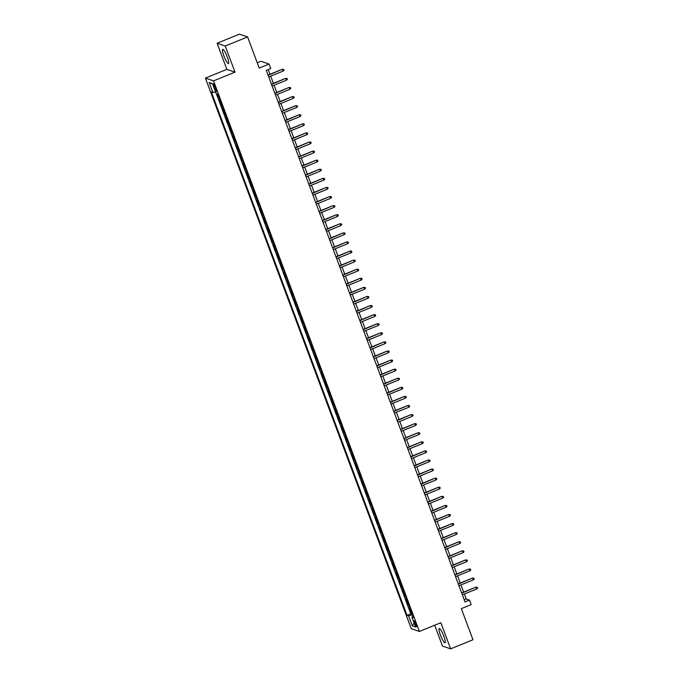 <?xml version="1.0" encoding="UTF-8"?>
<svg xmlns="http://www.w3.org/2000/svg" width="683" height="683" viewBox="0 0 683 683"><rect width="100%" height="100%" fill="white"/><g stroke="black" fill="none" stroke-linecap="round" stroke-linejoin="round"><path stroke-width="1.02" d="M443.856 636.232A7.658 1.383 -112.1 0 0 439.254 628.556A7.658 1.383 -112.1 0 0 440.424 635.062A7.658 1.383 -112.1 0 0 445.026 642.737A7.658 1.383 -112.1 0 0 443.856 636.232M227.302 57.03A7.658 1.383 -112.1 0 0 222.701 49.355A7.658 1.383 -112.1 0 0 223.87 55.861A7.658 1.383 -112.1 0 0 228.472 63.536A7.658 1.383 -112.1 0 0 227.302 57.03M416.126 623.997A3.142 0.572 -112.1 0 0 414.24 620.847A3.142 0.572 -112.1 0 0 414.718 623.519A3.142 0.572 -112.1 0 0 416.613 626.67A3.142 0.572 -112.1 0 0 416.126 623.997M434.695 625.235L442.49 646.067L450.626 648.85L472.978 639.758L461.341 608.638L471.185 604.643L469.486 600.101L466.182 598.965L464.338 594.031M205.404 78.093L411.26 628.676L419.396 631.459L213.54 80.876L205.404 78.093L226.867 69.359L235.003 72.15L225.236 46.026L217.1 43.242L226.867 69.359M217.1 43.242L239.451 34.15L247.596 36.933L259.224 68.052L269.059 64.048L260.923 61.265L257.252 62.759M225.236 46.026L247.596 36.933M217.057 93.964L217.886 96.183L218.44 95.962M219.969 100.068L219.243 99.82L221.283 105.276L221.83 105.054M223.367 109.152L222.641 108.904L224.681 114.36L225.228 114.138M226.765 118.244L226.039 117.997L228.079 123.444L228.626 123.222M230.162 127.328L229.437 127.081L231.477 132.528L232.024 132.306M233.56 136.412L232.835 136.165L234.875 141.612L235.422 141.39M236.958 145.496L236.233 145.248L238.273 150.704L238.819 150.482M240.356 154.58L239.631 154.332L241.671 159.788L242.217 159.566M243.746 163.672L243.028 163.416L245.06 168.872L245.615 168.65M247.144 172.756L246.426 172.509L248.458 177.956L249.005 177.734M250.541 181.84L249.816 181.593L251.856 187.04L252.403 186.818M253.939 190.924L253.214 190.677L255.254 196.132L255.801 195.901M257.337 200.008L256.612 199.76L258.652 205.216L259.199 204.994M260.735 209.092L260.01 208.844L262.05 214.3L262.596 214.078M264.133 218.184L263.407 217.937L265.448 223.384L265.994 223.162M267.531 227.268L266.805 227.021L268.846 232.468L269.392 232.246M270.929 236.352L270.203 236.105L272.235 241.56L272.79 241.33M274.318 245.436L273.601 245.188L275.633 250.644L276.188 250.422M277.716 254.52L276.999 254.272L279.031 259.728L279.578 259.506M281.114 263.612L280.389 263.365L282.429 268.812L282.975 268.59M284.512 272.696L283.786 272.449L285.827 277.896L286.373 277.674M287.91 281.78L287.184 281.533L289.225 286.98L289.771 286.758M291.308 290.864L290.582 290.616L292.623 296.072L293.169 295.85M294.706 299.948L293.98 299.7L296.021 305.156L296.567 304.934M298.104 309.04L297.378 308.793L299.419 314.24L299.965 314.018M301.502 318.124L300.776 317.877L302.808 323.324L303.363 323.102M304.891 327.208L304.174 326.961L306.206 332.408L306.761 332.186M308.289 336.292L307.563 336.045L309.604 341.5L310.15 341.278M311.687 345.376L310.961 345.128L313.002 350.584L313.548 350.362M315.085 354.468L314.359 354.212L316.4 359.668L316.946 359.446M318.483 363.552L317.757 363.305L319.798 368.752L320.344 368.53M321.881 372.636L321.155 372.389L323.196 377.836L323.742 377.614M325.279 381.72L324.553 381.473L326.594 386.928L327.14 386.698M328.677 390.804L327.951 390.556L329.991 396.012L330.538 395.79M332.066 399.888L331.349 399.64L333.381 405.096L333.936 404.874M335.464 408.98L334.747 408.733L336.779 414.18L337.325 413.958M338.862 418.064L338.136 417.817L340.177 423.264L340.723 423.042M342.26 427.148L341.534 426.901L343.575 432.356L344.121 432.126M345.658 436.232L344.932 435.985L346.973 441.44L347.519 441.218M349.056 445.316L348.33 445.068L350.37 450.524L350.917 450.302M352.454 454.408L351.728 454.161L353.768 459.608L354.315 459.386M355.852 463.492L355.126 463.245L357.166 468.692L357.713 468.47M359.249 472.576L358.524 472.329L360.556 477.776L361.111 477.554M362.639 481.66L361.922 481.413L363.954 486.868L364.509 486.646M366.037 490.744L365.311 490.496L367.352 495.952L367.898 495.73M369.435 499.836L368.709 499.589L370.749 505.036L371.296 504.814M372.833 508.92L372.107 508.673L374.147 514.12L374.694 513.898M376.231 518.004L375.505 517.757L377.545 523.204L378.092 522.982M379.628 527.088L378.903 526.841L380.943 532.296L381.49 532.074M383.026 536.172L382.301 535.924L384.341 541.38L384.888 541.158M386.424 545.265L385.699 545.008L387.739 550.464L388.286 550.242M389.822 554.348L389.097 554.101L391.128 559.548L391.683 559.326M393.212 563.432L392.494 563.185L394.526 568.632L395.081 568.41M396.61 572.516L395.884 572.269L397.924 577.724L398.471 577.494M400.007 581.6L399.282 581.353L401.322 586.808L401.869 586.586M403.405 590.684L402.68 590.436L404.72 595.892L405.267 595.67M406.803 599.776L406.078 599.529L408.118 604.976L408.665 604.754M269.059 64.048L270.758 68.599L266.293 70.409L465.012 601.919L469.486 600.101M213.95 86.485L214.701 88.483A3.039 0.546 -112.1 0 0 216.528 91.531A3.039 0.546 -112.1 0 0 216.059 88.944L215.316 86.946A3.039 0.546 -112.1 0 0 213.489 83.898A3.039 0.546 -112.1 0 0 213.95 86.485L214.957 86.075M412.984 616.305L411.9 617.005L413.446 617.534L217.783 94.211L216.238 93.682L212.507 83.685L209.16 82.541L212.9 92.538L211.354 92.009L407.025 615.34L408.562 615.861L412.447 614.862M411.9 617.005L415.64 627.003L412.301 625.859L408.562 615.861M218.611 96.44L217.886 96.183M216.323 93.708L410.773 613.812L412.062 613.838M410.201 608.86L409.476 608.613L411.516 614.06M408.844 605.223L408.118 604.976M405.446 596.139L404.72 595.892M402.048 587.056L401.322 586.808M398.65 577.972L397.924 577.724M395.252 568.879L394.526 568.632M391.854 559.795L391.128 559.548M388.456 550.711L387.739 550.464M385.058 541.628L384.341 541.38M381.669 532.544L380.943 532.296M378.271 523.451L377.545 523.204M374.873 514.367L374.147 514.12M371.475 505.283L370.749 505.036M368.077 496.2L367.352 495.952M364.679 487.116L363.954 486.868M361.281 478.032L360.556 477.776M357.883 468.939L357.166 468.692M354.494 459.855L353.768 459.608M351.096 450.771L350.37 450.524M347.698 441.688L346.973 441.44M344.3 432.604L343.575 432.356M340.902 423.511L340.177 423.264M337.504 414.427L336.779 414.18M334.107 405.343L333.381 405.096M330.709 396.26L329.991 396.012M327.311 387.176L326.594 386.928M323.921 378.083L323.196 377.836M320.523 368.999L319.798 368.752M317.125 359.915L316.4 359.668M313.728 350.831L313.002 350.584M310.33 341.748L309.604 341.5M306.932 332.655L306.206 332.408M303.534 323.571L302.808 323.324M300.136 314.487L299.419 314.24M296.738 305.403L296.021 305.156M293.349 296.32L292.623 296.072M289.951 287.236L289.225 286.98M286.553 278.143L285.827 277.896M283.155 269.059L282.429 268.812M279.757 259.975L279.031 259.728M276.359 250.892L275.633 250.644M272.961 241.808L272.235 241.56M269.563 232.715L268.846 232.468M266.174 223.631L265.448 223.384M262.776 214.547L262.05 214.3M259.378 205.463L258.652 205.216M255.98 196.38L255.254 196.132M252.582 187.287L251.856 187.04M249.184 178.203L248.458 177.956M245.786 169.119L245.06 168.872M242.388 160.035L241.671 159.788M238.99 150.952L238.273 150.704M235.601 141.859L234.875 141.612M232.203 132.775L231.477 132.528M228.805 123.691L228.079 123.444M225.407 114.607L224.681 114.36M222.009 105.523L221.283 105.276M235.003 72.15L213.54 80.876M450.626 648.85L440.859 622.725L419.396 631.459M463.629 592.135L460.94 584.947M460.231 583.051L457.542 575.863M456.833 573.968L454.144 566.77M453.435 564.884L450.746 557.687M450.037 555.8L447.348 548.603M446.648 546.707L443.959 539.519M443.25 537.623L440.561 530.435M439.852 528.54L437.163 521.342M436.454 519.456L433.765 512.259M433.056 510.372L430.367 503.175M429.658 501.279L426.969 494.091M426.26 492.195L423.571 485.007M422.862 483.112L420.173 475.923M419.473 474.028L416.784 466.83M416.075 464.944L413.386 457.747M412.677 455.851L409.988 448.663M409.279 446.767L406.59 439.579M405.881 437.683L403.192 430.495M402.483 428.6L399.794 421.402M399.085 419.516L396.396 412.319M395.688 410.423L392.998 403.235M392.29 401.339L389.6 394.151M388.9 392.255L386.211 385.067M385.502 383.172L382.813 375.974M382.104 374.088L379.415 366.891M378.706 365.004L376.017 357.807M375.309 355.911L372.619 348.723M371.911 346.827L369.221 339.639M368.513 337.744L365.823 330.546M365.115 328.66L362.425 321.462M361.717 319.576L359.027 312.379M358.327 310.483L355.638 303.295M354.929 301.399L352.24 294.211M351.532 292.315L348.842 285.127M348.134 283.232L345.444 276.034M344.736 274.148L342.046 266.951M341.338 265.055L338.648 257.867M337.94 255.971L335.251 248.783M334.542 246.887L331.853 239.699M331.153 237.804L328.463 230.606M327.755 228.72L325.065 221.523M324.357 219.627L321.667 212.439M320.959 210.543L318.269 203.355M317.561 201.459L314.872 194.271M314.163 192.375L311.474 185.178M310.765 183.292L308.076 176.094M307.367 174.208L304.678 167.011M303.969 165.115L301.28 157.927M300.58 156.031L297.89 148.843M297.182 146.947L294.493 139.75M293.784 137.864L291.095 130.666M290.386 128.78L287.697 121.583M286.988 119.687L284.299 112.499M283.59 110.603L280.901 103.415M280.192 101.519L277.503 94.331M276.794 92.436L274.105 85.238M273.396 83.352L270.707 76.154M270.007 74.259L268.265 69.606M464.209 599.768L466.182 598.965M215.555 91.846L212.9 92.538M410.773 613.812L407.025 615.34M212.626 84.026L209.16 82.541M412.301 625.859L414.146 623.007M268.129 75.326L282.028 69.376L283.633 69.367L282.421 69.512L283.035 71.143L268.735 76.957M282.028 69.376L268.026 75.062M283.633 69.367L283.974 70.281L283.035 71.143M271.527 84.41L285.417 78.46L287.031 78.46L285.818 78.596L286.425 80.227L272.133 86.041M285.417 78.46L271.424 84.154M287.031 78.46L287.364 79.365L286.425 80.227M274.916 93.494L288.815 87.544L290.42 87.544L289.216 87.68L289.823 89.319L275.531 95.133M288.815 87.544L274.822 93.238M290.42 87.544L290.762 88.448L289.823 89.319M278.314 102.578L292.213 96.627L293.818 96.627L292.614 96.764L293.22 98.403L278.929 104.217M292.213 96.627L278.22 102.322M293.818 96.627L294.16 97.532L293.22 98.403M281.712 111.662L295.611 105.72L297.216 105.711L296.004 105.848L296.618 107.487L282.327 113.301M295.611 105.72L281.618 111.406M297.216 105.711L297.557 106.625L296.618 107.487M285.11 120.754L299.009 114.804L300.614 114.795L299.402 114.94L300.016 116.571L285.725 122.385M299.009 114.804L285.016 120.49M300.614 114.795L300.955 115.709L300.016 116.571M288.508 129.838L302.407 123.888L304.012 123.888L302.8 124.024L303.414 125.655L289.122 131.469M302.407 123.888L288.414 129.582M304.012 123.888L304.353 124.793L303.414 125.655M291.906 138.922L305.805 132.972L307.41 132.972L306.197 133.108L306.812 134.747L292.52 140.553M305.805 132.972L291.812 138.666M307.41 132.972L307.751 133.877L306.812 134.747M295.304 148.006L309.203 142.055L310.808 142.055L309.595 142.192L310.21 143.831L295.91 149.645M309.203 142.055L295.21 147.75M310.808 142.055L311.149 142.96L310.21 143.831M298.702 157.09L312.601 151.148L314.206 151.139L312.993 151.276L313.608 152.915L299.308 158.729M312.601 151.148L298.599 156.834M314.206 151.139L314.539 152.053L313.608 152.915M302.099 166.174L315.99 160.232L317.604 160.223L316.391 160.368L316.997 161.999L302.706 167.813M315.99 160.232L301.997 165.918M317.604 160.223L317.936 161.137L316.997 161.999M305.489 175.266L319.388 169.316L320.993 169.307L319.789 169.452L320.395 171.083L306.104 176.897M319.388 169.316L305.395 175.01M320.993 169.307L321.334 170.221L320.395 171.083M308.887 184.35L322.786 178.4L324.391 178.4L323.187 178.536L323.793 180.175L309.501 185.981M322.786 178.4L308.793 184.094M324.391 178.4L324.732 179.305L323.793 180.175M312.285 193.434L326.184 187.483L327.789 187.483L326.576 187.62L327.191 189.259L312.899 195.073M326.184 187.483L312.191 193.178M327.789 187.483L328.13 188.388L327.191 189.259M315.683 202.518L329.582 196.576L331.187 196.567L329.974 196.704L330.589 198.343L316.297 204.157M329.582 196.576L315.589 202.262M331.187 196.567L331.528 197.472L330.589 198.343M319.081 211.602L332.98 205.66L334.585 205.651L333.372 205.796L333.987 207.427L319.695 213.241M332.98 205.66L318.987 211.346M334.585 205.651L334.926 206.565L333.987 207.427M322.478 220.694L336.377 214.744L337.983 214.735L336.77 214.88L337.385 216.511L323.085 222.325M336.377 214.744L322.385 220.43M337.983 214.735L338.324 215.649L337.385 216.511M325.876 229.778L339.775 223.828L341.38 223.828L340.168 223.964L340.783 225.603L326.483 231.409M339.775 223.828L325.774 229.522M341.38 223.828L341.722 224.733L340.783 225.603M329.274 238.862L343.165 232.912L344.778 232.912L343.566 233.048L344.172 234.687L329.88 240.501M343.165 232.912L329.172 238.606M344.778 232.912L345.111 233.817L344.172 234.687M332.672 247.946L346.563 241.995L348.176 241.995L346.964 242.132L347.57 243.771L333.278 249.585M346.563 241.995L332.57 247.69M348.176 241.995L348.509 242.9L347.57 243.771M336.062 257.03L349.961 251.088L351.566 251.079L350.362 251.224L350.968 252.855L336.676 258.669M349.961 251.088L335.968 256.774M351.566 251.079L351.907 251.993L350.968 252.855M339.46 266.122L353.359 260.172L354.964 260.163L353.76 260.308L354.366 261.939L340.074 267.753M353.359 260.172L339.366 265.858M354.964 260.163L355.305 261.077L354.366 261.939M342.857 275.206L356.757 269.256L358.362 269.256L357.149 269.392L357.764 271.023L343.472 276.837M356.757 269.256L342.764 274.95M358.362 269.256L358.703 270.161L357.764 271.023M346.255 284.29L360.154 278.34L361.759 278.34L360.547 278.476L361.162 280.115L346.87 285.929M360.154 278.34L346.161 284.034M361.759 278.34L362.101 279.245L361.162 280.115M349.653 293.374L363.552 287.423L365.157 287.423L363.945 287.56L364.56 289.199L350.268 295.013M363.552 287.423L349.559 293.118M365.157 287.423L365.499 288.328L364.56 289.199M353.051 302.458L366.95 296.516L368.555 296.507L367.343 296.644L367.958 298.283L353.657 304.097M366.95 296.516L352.957 302.202M368.555 296.507L368.897 297.421L367.958 298.283M356.449 311.55L370.348 305.6L371.953 305.591L370.741 305.736L371.356 307.367L357.055 313.181M370.348 305.6L356.347 311.286M371.953 305.591L372.295 306.505L371.356 307.367M359.847 320.634L373.738 314.684L375.351 314.684L374.139 314.82L374.745 316.451L360.453 322.265M373.738 314.684L359.745 320.378M375.351 314.684L375.684 315.589L374.745 316.451M363.236 329.718L377.136 323.768L378.741 323.768L377.537 323.904L378.143 325.543L363.851 331.349M377.136 323.768L363.143 329.462M378.741 323.768L379.082 324.673L378.143 325.543M366.634 338.802L380.533 332.852L382.139 332.852L380.935 332.988L381.541 334.627L367.249 340.441M380.533 332.852L366.54 338.546M382.139 332.852L382.48 333.756L381.541 334.627M370.032 347.886L383.931 341.944L385.536 341.935L384.324 342.072L384.939 343.711L370.647 349.525M383.931 341.944L369.938 347.63M385.536 341.935L385.878 342.849L384.939 343.711M373.43 356.97L387.329 351.028L388.934 351.019L387.722 351.164L388.337 352.795L374.045 358.609M387.329 351.028L373.336 356.714M388.934 351.019L389.276 351.933L388.337 352.795M376.828 366.062L390.727 360.112L392.332 360.103L391.12 360.248L391.735 361.879L377.443 367.693M390.727 360.112L376.734 365.806M392.332 360.103L392.674 361.017L391.735 361.879M380.226 375.146L394.125 369.196L395.73 369.196L394.518 369.332L395.133 370.971L380.841 376.777M394.125 369.196L380.132 374.89M395.73 369.196L396.072 370.101L395.133 370.971M383.624 384.23L397.523 378.28L399.128 378.28L397.916 378.416L398.531 380.055L384.23 385.869M397.523 378.28L383.53 383.974M399.128 378.28L399.47 379.185L398.531 380.055M387.022 393.314L400.921 387.372L402.526 387.363L401.314 387.5L401.928 389.139L387.628 394.953M400.921 387.372L386.919 393.058M402.526 387.363L402.859 388.268L401.928 389.139M390.42 402.398L404.31 396.456L405.924 396.447L404.712 396.592L405.318 398.223L391.026 404.037M404.31 396.456L390.317 402.142M405.924 396.447L406.257 397.361L405.318 398.223M393.809 411.49L407.708 405.54L409.313 405.531L408.11 405.676L408.716 407.307L394.424 413.121M407.708 405.54L393.715 411.226M409.313 405.531L409.655 406.445L408.716 407.307M397.207 420.574L411.106 414.624L412.711 414.624L411.507 414.76L412.114 416.399L397.822 422.205M411.106 414.624L397.113 420.318M412.711 414.624L413.053 415.529L412.114 416.399M400.605 429.658L414.504 423.708L416.109 423.708L414.897 423.844L415.512 425.483L401.22 431.297M414.504 423.708L400.511 429.402M416.109 423.708L416.451 424.613L415.512 425.483M404.003 438.742L417.902 432.791L419.507 432.791L418.295 432.928L418.91 434.567L404.618 440.381M417.902 432.791L403.909 438.486M419.507 432.791L419.849 433.696L418.91 434.567M407.401 447.826L421.3 441.884L422.905 441.875L421.693 442.021L422.307 443.651L408.016 449.465M421.3 441.884L407.307 447.57M422.905 441.875L423.247 442.789L422.307 443.651M410.799 456.918L424.698 450.968L426.303 450.959L425.091 451.104L425.705 452.735L411.405 458.549M424.698 450.968L410.705 456.654M426.303 450.959L426.644 451.873L425.705 452.735M414.197 466.002L428.096 460.052L429.701 460.052L428.489 460.188L429.103 461.819L414.803 467.633M428.096 460.052L414.094 465.746M429.701 460.052L430.042 460.957L429.103 461.819M417.595 475.086L431.485 469.136L433.099 469.136L431.887 469.272L432.493 470.911L418.201 476.725M431.485 469.136L417.492 474.83M433.099 469.136L433.432 470.041L432.493 470.911M420.993 484.17L434.883 478.22L436.497 478.22L435.284 478.356L435.891 479.995L421.599 485.809M434.883 478.22L420.89 483.914M436.497 478.22L436.83 479.125L435.891 479.995M424.382 493.254L438.281 487.312L439.886 487.303L438.682 487.44L439.289 489.079L424.997 494.893M438.281 487.312L424.288 492.998M439.886 487.303L440.228 488.217L439.289 489.079M427.78 502.346L441.679 496.396L443.284 496.387L442.08 496.532L442.686 498.163L428.395 503.977M441.679 496.396L427.686 502.082M443.284 496.387L443.626 497.301L442.686 498.163M431.178 511.43L445.077 505.48L446.682 505.48L445.47 505.616L446.084 507.247L431.793 513.061M445.077 505.48L431.084 511.174M446.682 505.48L447.024 506.385L446.084 507.247M434.576 520.514L448.475 514.564L450.08 514.564L448.868 514.7L449.482 516.339L435.191 522.145M448.475 514.564L434.482 520.258M450.08 514.564L450.421 515.469L449.482 516.339M437.974 529.598L451.873 523.648L453.478 523.648L452.266 523.784L452.88 525.423L438.588 531.237M451.873 523.648L437.88 529.342M453.478 523.648L453.819 524.553L452.88 525.423M441.372 538.682L455.271 532.74L456.876 532.731L455.663 532.868L456.278 534.507L441.978 540.321M455.271 532.74L441.278 538.426M456.876 532.731L457.217 533.645L456.278 534.507M444.77 547.766L458.669 541.824L460.274 541.815L459.061 541.96L459.676 543.591L445.376 549.405M458.669 541.824L444.667 547.51M460.274 541.815L460.607 542.729L459.676 543.591M448.168 556.858L462.058 550.908L463.672 550.899L462.459 551.044L463.065 552.675L448.774 558.489M462.058 550.908L448.065 556.602M463.672 550.899L464.005 551.813L463.065 552.675M451.557 565.942L465.456 559.992L467.061 559.992L465.857 560.128L466.463 561.768L452.172 567.573M465.456 559.992L451.463 565.686M467.061 559.992L467.403 560.897L466.463 561.768M454.955 575.026L468.854 569.076L470.459 569.076L469.255 569.212L469.861 570.851L455.57 576.665M468.854 569.076L454.861 574.77M470.459 569.076L470.8 569.981L469.861 570.851M458.353 584.11L472.252 578.168L473.857 578.16L472.645 578.296L473.259 579.935L458.967 585.749M472.252 578.168L458.259 583.854M473.857 578.16L474.198 579.064L473.259 579.935M461.751 593.194L475.65 587.252L477.255 587.243L476.042 587.389L476.657 589.019L462.365 594.833M475.65 587.252L461.657 592.938M477.255 587.243L477.596 588.157L476.657 589.019M215.734 88.056L214.701 88.483"/></g></svg>
